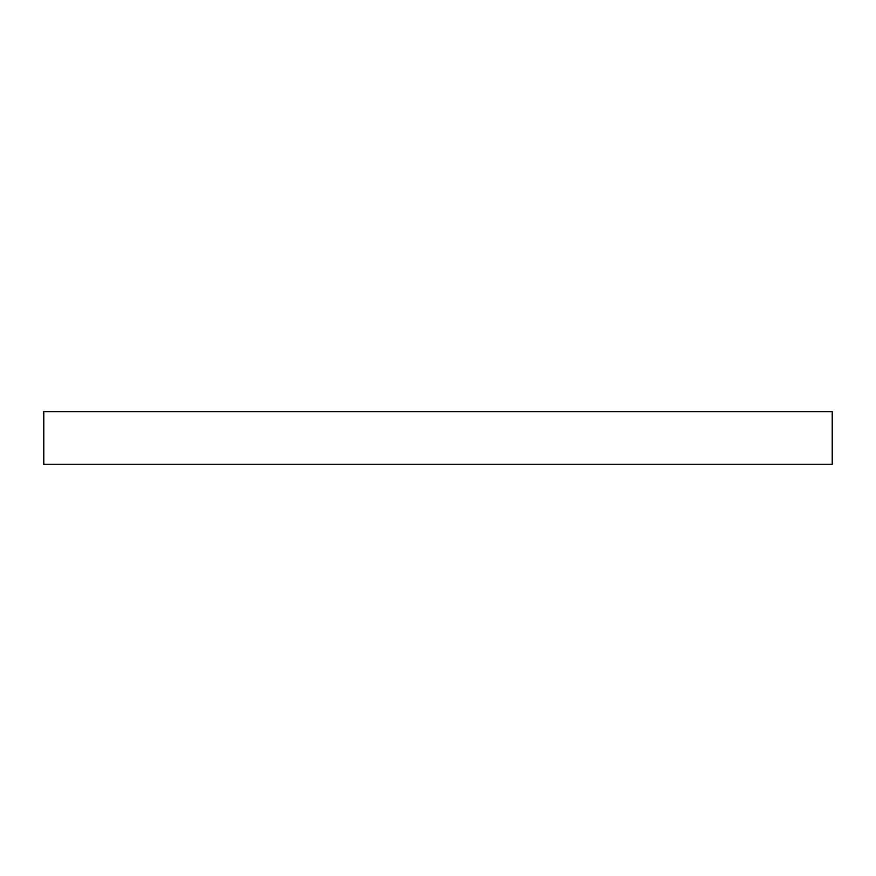 <?xml version="1.0" encoding="UTF-8"?>
<svg xmlns="http://www.w3.org/2000/svg" width="876" height="876" viewBox="0 0 876 876"><rect width="100%" height="100%" fill="white"/><g stroke="black" fill="none" stroke-linecap="round" stroke-linejoin="round"><path stroke-width="1.31" d="M832.2 411.72L43.8 411.72L43.8 464.28L832.2 464.28L832.2 411.72"/></g></svg>
